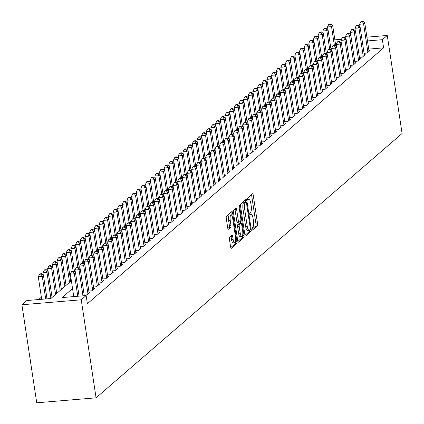 <?xml version="1.0" encoding="UTF-8"?>
<svg xmlns="http://www.w3.org/2000/svg" width="424" height="424" viewBox="0 0 424 424"><rect width="100%" height="100%" fill="white"/><g stroke="black" fill="none" stroke-linecap="round" stroke-linejoin="round"><path stroke-width="0.64" d="M252.004 229.193A1.161 0.35 85.2 0 0 252.423 230.073A1.161 0.35 85.2 0 0 252.492 230.036L257.357 225.833A1.659 0.503 85.2 0 0 257.575 223.835L253.208 194.966A1.659 0.503 85.2 0 0 252.614 193.71A1.659 0.503 85.2 0 0 252.508 193.757L247.643 197.96A1.161 0.35 85.2 0 0 247.494 199.359A1.161 0.35 85.2 0 0 247.907 200.239A1.161 0.35 85.2 0 0 247.982 200.208L248.612 199.662A5.305 1.606 85.2 0 1 248.946 199.513A5.305 1.606 85.2 0 1 250.854 203.531L251.215 205.937A5.305 1.606 85.2 0 1 250.526 212.334L249.9 212.88A1.161 0.35 85.2 0 0 249.747 214.279A1.161 0.35 85.2 0 0 250.165 215.154A1.161 0.35 85.2 0 0 250.239 215.122L250.87 214.581A5.305 1.606 85.2 0 1 251.199 214.427A5.305 1.606 85.2 0 1 253.107 218.445L253.473 220.851A5.305 1.606 85.2 0 1 252.784 227.248L252.153 227.794A1.161 0.35 85.2 0 0 252.004 229.193L255.757 225.971A1.659 0.503 85.2 0 0 255.969 223.973L251.607 195.104A1.659 0.503 85.2 0 0 251.506 194.627M229.617 237.016A1.659 0.503 85.2 0 0 229.4 239.014L230.624 247.113A1.659 0.503 85.2 0 0 231.223 248.369A1.659 0.503 85.2 0 0 231.329 248.321L236.73 243.652A1.659 0.503 85.2 0 0 236.947 241.654L232.58 212.784A1.659 0.503 85.2 0 0 231.981 211.528A1.659 0.503 85.2 0 0 231.88 211.576L226.474 216.245A1.659 0.503 85.2 0 0 226.262 218.243L227.741 228.027A1.659 0.503 85.2 0 0 228.335 229.283A1.659 0.503 85.2 0 0 228.441 229.236L230.751 227.238A1.659 0.503 85.2 0 0 230.969 225.239L230.237 220.39A4.431 1.341 85.2 0 1 231.091 214.91A4.431 1.341 85.2 0 1 232.686 218.27L235.559 237.276A4.431 1.341 85.2 0 1 234.705 242.751A4.431 1.341 85.2 0 1 233.11 239.39L232.628 236.226A1.659 0.503 85.2 0 0 232.034 234.97A1.659 0.503 85.2 0 0 231.928 235.018L229.617 237.016M382.369 39.686L383.603 47.859L87.376 303.727L86.136 295.555L81.238 299.789L96.068 397.823L402.09 133.491L387.266 35.457L382.369 39.686L367.486 40.937M244.865 234.811A1.659 0.503 85.2 0 0 245.464 236.067A1.659 0.503 85.2 0 0 245.57 236.02L250.971 231.356A1.659 0.503 85.2 0 0 251.188 229.352L246.821 200.483A1.659 0.503 85.2 0 0 246.222 199.227A1.659 0.503 85.2 0 0 246.121 199.275L240.715 203.944A1.659 0.503 85.2 0 0 240.503 205.942L244.865 234.811M243.853 237.504L238.447 242.173A1.659 0.503 85.2 0 1 238.341 242.215A1.659 0.503 85.2 0 1 237.747 240.964L233.38 212.095A1.659 0.503 85.2 0 1 233.598 210.092L235.908 208.099A1.659 0.503 85.2 0 1 236.014 208.052A1.659 0.503 85.2 0 1 236.608 209.308L238.378 221.015A1.659 0.503 85.2 0 0 238.977 222.271A1.659 0.503 85.2 0 0 239.083 222.224L240.615 220.899A1.659 0.503 85.2 0 0 240.832 218.895L238.988 206.711A1.161 0.35 85.2 0 1 239.21 205.274A1.161 0.35 85.2 0 1 239.629 206.154L244.065 235.506A1.659 0.503 85.2 0 1 243.853 237.504L242.247 237.636L237.843 241.442M364.084 53.313L367.078 53.064L369.876 50.647L368.965 50.721M359.42 57.346L362.414 57.092L365.212 54.675L364.301 54.754M354.756 61.374L357.75 61.125L360.548 58.703L359.637 58.782M350.091 65.402L353.086 65.153L355.884 62.736L354.973 62.81M345.422 69.43L348.417 69.181L351.22 66.764L350.309 66.838M340.758 73.463L343.753 73.209L346.551 70.792L345.639 70.872M336.094 77.491L339.089 77.242L341.887 74.82L340.976 74.9M331.43 81.519L334.425 81.27L337.223 78.853L336.311 78.928M326.766 85.553L329.761 85.298L332.559 82.881L331.648 82.956M322.097 89.581L325.091 89.326L327.895 86.909L326.984 86.989M317.433 93.609L320.427 93.36L323.226 90.943L322.314 91.017M312.769 97.637L315.763 97.388L318.562 94.971L317.65 95.045M308.105 101.67L311.099 101.416L313.898 98.999L312.986 99.073M303.441 105.698L306.435 105.444L309.234 103.027L308.322 103.106M298.772 109.726L301.766 109.477L304.57 107.06L303.658 107.134M294.108 113.754L297.102 113.505L299.901 111.088L298.989 111.162M289.444 117.787L292.438 117.533L295.236 115.116L294.325 115.196M284.78 121.815L287.774 121.566L290.572 119.144L289.661 119.224M280.116 125.843L283.11 125.594L285.909 123.177L284.997 123.252M275.446 129.871L278.441 129.622L281.245 127.205L280.333 127.28M270.782 133.905L273.777 133.65L276.575 131.233L275.664 131.313M266.118 137.933L269.113 137.683L271.911 135.261L271 135.341M261.454 141.961L264.449 141.711L267.247 139.295L266.336 139.369M256.79 145.994L259.785 145.739L262.583 143.323L261.672 143.397M252.121 150.022L255.121 149.767L257.919 147.351L257.008 147.43M247.457 154.05L250.452 153.801L253.25 151.384L252.338 151.458M242.793 158.078L245.788 157.829L248.586 155.412L247.674 155.486M238.129 162.111L241.124 161.857L243.922 159.44L243.01 159.514M233.465 166.139L236.459 165.885L239.258 163.468L238.346 163.547M228.796 170.167L231.796 169.918L234.594 167.501L233.682 167.575M224.132 174.195L227.126 173.946L229.925 171.529L229.013 171.603M219.468 178.228L222.462 177.974L225.261 175.557L224.349 175.637M214.804 182.256L217.798 182.007L220.597 179.585L219.685 179.665M210.14 186.284L213.134 186.035L215.933 183.619L215.021 183.693M205.476 190.318L208.47 190.063L211.269 187.647L210.357 187.721M200.806 194.346L203.801 194.091L206.599 191.674L205.693 191.754M196.142 198.374L199.137 198.125L201.935 195.703L201.024 195.782M191.478 202.402L194.473 202.153L197.271 199.736L196.36 199.81M186.814 206.435L189.809 206.181L192.607 203.764L191.696 203.838M182.15 210.463L185.145 210.209L187.943 207.792L187.032 207.871M177.481 214.491L180.476 214.242L183.279 211.825L182.368 211.899M172.817 218.519L175.812 218.27L178.61 215.853L177.698 215.927M168.153 222.552L171.148 222.298L173.946 219.881L173.034 219.961M163.489 226.58L166.484 226.331L169.282 223.909L168.37 223.989M158.825 230.608L161.82 230.359L164.618 227.942L163.706 228.017M154.156 234.636L157.15 234.387L159.954 231.97L159.042 232.045M149.492 238.67L152.486 238.415L155.285 235.998L154.373 236.078M144.828 242.698L147.822 242.448L150.621 240.026L149.709 240.106M140.164 246.726L143.158 246.477L145.957 244.06L145.045 244.134M135.5 250.759L138.494 250.505L141.293 248.088L140.381 248.162M130.831 254.787L133.825 254.532L136.629 252.116L135.717 252.195M126.167 258.815L129.161 258.566L131.959 256.149L131.048 256.223M121.503 262.843L124.497 262.594L127.295 260.177L126.384 260.251M116.838 266.876L119.833 266.622L122.631 264.205L121.72 264.279M112.175 270.904L115.169 270.65L117.967 268.233L117.056 268.312M107.505 274.932L110.5 274.683L113.303 272.266L112.392 272.341M102.841 278.96L105.836 278.711L108.634 276.294L107.723 276.369M98.177 282.994L101.172 282.739L103.97 280.322L103.058 280.402M93.513 287.022L96.508 286.772L99.306 284.35L98.395 284.43M88.849 291.05L91.844 290.8L94.642 288.384L93.731 288.458M84.18 295.083L87.18 294.828L89.978 292.412L89.067 292.486M383.603 47.859L368.721 49.105M41.372 297.192L38.653 299.54M71.37 280.799L50.859 298.517L26.807 300.536L21.91 304.766L36.734 402.8L96.068 397.823M21.91 304.766L81.238 299.789M72.541 288.543L62.084 297.574L86.136 295.555M387.266 35.457L366.914 37.164M345.979 38.923L345.592 36.353L349.599 36.019L350.765 35.012L355.068 63.441M341.453 39.3L334.843 39.856M336.698 43.518L335.416 43.63M245.422 201.978L245.215 200.621A1.659 0.503 85.2 0 0 245.12 200.144M244.966 235.288L249.365 231.488A1.659 0.503 85.2 0 0 249.635 229.972M250.128 229.543A1.161 0.35 85.2 0 0 250.277 228.144L246.445 202.804A1.161 0.35 85.2 0 0 246.031 201.925A1.161 0.35 85.2 0 0 245.957 201.957L245.295 202.529A5.305 1.606 85.2 0 0 244.606 208.931L247.224 226.252A5.305 1.606 85.2 0 0 249.132 230.269A5.305 1.606 85.2 0 0 249.466 230.115L250.128 229.543M244.505 202.078A1.161 0.35 85.2 0 0 244.425 202.057A1.161 0.35 85.2 0 0 244.351 202.094L245.957 201.957M249.132 230.269L247.526 230.402A5.305 1.606 85.2 0 1 245.618 226.384L243 209.064A5.305 1.606 85.2 0 1 243.689 202.667L244.351 202.094M238.866 222.24L237.477 222.356A1.659 0.503 85.2 0 1 237.371 222.404A1.659 0.503 85.2 0 1 236.778 221.148L235.007 209.44A1.659 0.503 85.2 0 0 234.907 208.963M240.276 221.19L240.572 223.135M240.217 233.163A4.431 1.341 85.2 0 0 241.812 236.523A4.431 1.341 85.2 0 0 242.666 231.048L241.654 224.349A1.659 0.503 85.2 0 0 241.06 223.093A1.659 0.503 85.2 0 0 240.954 223.141L239.422 224.466A1.659 0.503 85.2 0 0 239.205 226.464L240.217 233.163L238.611 233.295A4.431 1.341 85.2 0 0 240.212 236.656L241.812 236.523M239.565 223.257A1.659 0.503 85.2 0 0 239.454 223.231A1.659 0.503 85.2 0 0 239.348 223.278L240.954 223.141M238.611 233.295L237.599 226.602A1.659 0.503 85.2 0 1 237.816 224.603L239.348 223.278M242.247 237.636A1.659 0.503 85.2 0 0 242.48 235.755M234.705 242.751L233.099 242.888A4.431 1.341 85.2 0 1 231.504 239.528L231.027 236.359A1.659 0.503 85.2 0 0 230.926 235.882M231.091 214.91L229.485 215.048A4.431 1.341 85.2 0 0 228.631 220.522L230.237 220.39M227.836 228.504L229.151 227.375A1.659 0.503 85.2 0 0 229.363 225.372L228.631 220.522M231.281 214.942L230.974 212.922A1.659 0.503 85.2 0 0 230.879 212.44M230.725 247.589L235.129 243.789A1.659 0.503 85.2 0 0 235.368 241.987M335.808 46.211L332.692 25.61L331.526 26.622L327.514 26.956L327.906 29.532M330.349 24.295L330.815 23.892L329.215 24.025L328.748 24.428L330.349 24.295L331.526 26.622L334.366 45.421M330.815 23.892L332.692 25.61M327.514 26.956L328.748 24.428M367.894 52.359L363.596 23.93L364.762 22.922L369.06 51.352M359.976 26.839L359.589 24.263L363.596 23.93L362.419 21.603L362.886 21.2L361.285 21.332L360.819 21.735L362.419 21.603M360.819 21.735L359.589 24.263M364.762 22.922L362.886 21.2M331.139 50.239L328.028 29.643L326.862 30.65L322.849 30.984L323.242 33.56M325.685 28.323L326.151 27.92L324.551 28.053L324.079 28.456L325.685 28.323L326.862 30.65L329.702 49.449M326.151 27.92L328.028 29.643M322.849 30.984L324.079 28.456M326.475 54.267L323.358 33.671L322.192 34.678L318.186 35.017L318.572 37.588M321.021 32.351L321.487 31.948L319.882 32.086L319.415 32.489L321.021 32.351L322.192 34.678L325.038 53.482M321.487 31.948L323.358 33.671M318.186 35.017L319.415 32.489M321.811 58.3L318.694 37.699L317.528 38.706L313.522 39.045L313.908 41.621M316.357 36.385L316.823 35.982L315.218 36.114L314.751 36.517L316.357 36.385L317.528 38.706L320.374 57.51M316.823 35.982L318.694 37.699M313.522 39.045L314.751 36.517M317.147 62.328L314.03 41.732L312.864 42.739L308.858 43.073L309.244 45.649M311.688 40.413L312.154 40.01L310.554 40.142L310.087 40.545L311.688 40.413L312.864 42.739L315.705 61.538M312.154 40.01L314.03 41.732M308.858 43.073L310.087 40.545M363.23 56.387L358.932 27.958L360.098 26.951L364.396 55.38M355.312 30.867L354.92 28.297L358.932 27.958L357.755 25.631L358.222 25.228L356.621 25.366L356.155 25.769L357.755 25.631M356.155 25.769L354.92 28.297M360.098 26.951L358.222 25.228M358.566 60.415L354.268 31.986L355.434 30.979L359.732 59.408M350.648 34.901L350.256 32.325L354.268 31.986L353.091 29.664L353.558 29.261L351.957 29.394L351.491 29.797L353.091 29.664M351.491 29.797L350.256 32.325M355.434 30.979L353.558 29.261M353.902 64.448L349.599 36.019L348.427 33.692L348.894 33.289L347.288 33.422L346.821 33.825L348.427 33.692M346.821 33.825L345.592 36.353M350.765 35.012L348.894 33.289M349.233 68.476L344.935 40.047L346.101 39.04L350.399 67.469M341.315 42.956L340.928 40.381L344.935 40.047L343.763 37.72L344.23 37.317L342.624 37.45L342.157 37.853L343.763 37.72M342.157 37.853L340.928 40.381M346.101 39.04L344.23 37.317M312.483 66.356L309.366 45.76L308.2 46.767L304.188 47.101L304.58 49.677M307.024 44.441L307.49 44.038L305.889 44.17L305.423 44.578L307.024 44.441L308.2 46.767L311.041 65.566M307.49 44.038L309.366 45.76M304.188 47.101L305.423 44.578M344.569 72.504L340.271 44.075L341.437 43.068L345.735 71.497M336.651 46.985L336.264 44.414L340.271 44.075L339.094 41.748L339.56 41.345L337.96 41.483L337.493 41.886L339.094 41.748M337.493 41.886L336.264 44.414M341.437 43.068L339.56 41.345M307.813 70.389L304.702 49.788L303.536 50.795L299.524 51.134L299.916 53.705M302.36 48.469L302.826 48.066L301.226 48.204L300.759 48.606L302.36 48.469L303.536 50.795L306.377 69.6M302.826 48.066L304.702 49.788M299.524 51.134L300.759 48.606M339.905 76.537L335.607 48.103L336.773 47.096L341.071 75.525M331.987 51.018L331.594 48.442L335.607 48.103L334.43 45.781L334.896 45.379L333.296 45.511L332.829 45.914L334.43 45.781M332.829 45.914L331.594 48.442M336.773 47.096L334.896 45.379M303.149 74.417L300.033 53.816L298.867 54.823L294.86 55.162L295.247 57.738M297.696 52.502L298.162 52.099L296.556 52.232L296.09 52.634L297.696 52.502L298.867 54.823L301.713 73.628M298.162 52.099L300.033 53.816M294.86 55.162L296.09 52.634M335.241 80.565L330.943 52.136L332.109 51.129L336.407 79.558M327.323 55.046L326.931 52.47L330.943 52.136L329.766 49.809L330.232 49.407L328.632 49.539L328.165 49.942L329.766 49.809M328.165 49.942L326.931 52.47M332.109 51.129L330.232 49.407M298.485 78.445L295.369 57.85L294.203 58.857L290.196 59.19L290.583 61.766M293.032 56.53L293.498 56.127L291.892 56.26L291.426 56.662L293.032 56.53L294.203 58.857L297.049 77.656M293.498 56.127L295.369 57.85M290.196 59.19L291.426 56.662M330.577 84.593L326.273 56.164L327.439 55.157L331.743 83.586M322.653 59.074L322.267 56.498L326.273 56.164L325.102 53.837L325.568 53.435L323.963 53.572L323.496 53.975L325.102 53.837M323.496 53.975L322.267 56.498M327.439 55.157L325.568 53.435M293.821 82.473L290.705 61.878L289.539 62.885L285.532 63.218L285.919 65.794M288.362 60.558L288.834 60.155L287.228 60.293L286.762 60.696L288.362 60.558L289.539 62.885L292.385 81.684M288.834 60.155L290.705 61.878M285.532 63.218L286.762 60.696M289.157 86.507L286.041 65.906L284.875 66.913L280.863 67.252L281.255 69.828M283.698 64.586L284.165 64.183L282.564 64.321L282.098 64.724L283.698 64.586L284.875 66.913L287.716 85.717M284.165 64.183L286.041 65.906M280.863 67.252L282.098 64.724M284.488 90.535L281.377 69.933L280.211 70.941L276.199 71.28L276.591 73.856M279.034 68.619L279.501 68.216L277.9 68.349L277.434 68.752L279.034 68.619L280.211 70.941L283.052 89.745M279.501 68.216L281.377 69.933M276.199 71.28L277.434 68.752M279.824 94.563L276.708 73.967L275.542 74.974L271.535 75.308L271.922 77.883M274.37 72.647L274.837 72.244L273.231 72.377L272.764 72.78L274.37 72.647L275.542 74.974L278.388 93.773M274.837 72.244L276.708 73.967M271.535 75.308L272.764 72.78M275.16 98.591L272.044 77.995L270.878 79.002L266.871 79.341L267.258 81.912M269.706 76.675L270.173 76.272L268.567 76.41L268.101 76.813L269.706 76.675L270.878 79.002L273.724 97.801M270.173 76.272L272.044 77.995M266.871 79.341L268.101 76.813M270.496 102.624L267.38 82.023L266.214 83.03L262.207 83.369L262.594 85.945M265.042 80.708L265.509 80.306L263.903 80.438L263.437 80.841L265.042 80.708L266.214 83.03L269.06 101.834M265.509 80.306L267.38 82.023M262.207 83.369L263.437 80.841M265.832 106.652L262.716 86.056L261.55 87.063L257.538 87.397L257.93 89.973M260.373 84.736L260.839 84.334L259.239 84.466L258.773 84.869L260.373 84.736L261.55 87.063L264.391 105.862M260.839 84.334L262.716 86.056M257.538 87.397L258.773 84.869M261.163 110.68L258.052 90.084L256.886 91.091L252.874 91.425L253.266 94.001M255.709 88.764L256.175 88.362L254.575 88.494L254.109 88.897L255.709 88.764L256.886 91.091L259.727 109.89M256.175 88.362L258.052 90.084M252.874 91.425L254.109 88.897M256.499 114.708L253.382 94.112L252.216 95.119L248.21 95.458L248.602 98.029M251.045 92.792L251.512 92.39L249.906 92.527L249.439 92.93L251.045 92.792L252.216 95.119L255.062 113.924M251.512 92.39L253.382 94.112M248.21 95.458L249.439 92.93M251.835 118.741L248.718 98.14L247.552 99.147L243.546 99.486L243.933 102.062M246.381 96.826L246.848 96.423L245.242 96.555L244.775 96.958L246.381 96.826L247.552 99.147L250.399 117.952M246.848 96.423L248.718 98.14M243.546 99.486L244.775 96.958M247.171 122.769L244.054 102.173L242.888 103.18L238.882 103.514L239.269 106.09M241.717 100.854L242.184 100.451L240.578 100.583L240.111 100.986L241.717 100.854L242.888 103.18L245.734 121.98M242.184 100.451L244.054 102.173M238.882 103.514L240.111 100.986M242.507 126.797L239.39 106.201L238.224 107.208L234.212 107.542L234.605 110.118M237.048 104.882L237.514 104.479L235.914 104.617L235.447 105.02L237.048 104.882L238.224 107.208L241.065 126.008M237.514 104.479L239.39 106.201M234.212 107.542L235.447 105.02M325.908 88.621L321.609 60.192L322.775 59.185L327.079 87.614M317.989 63.102L317.603 60.531L321.609 60.192L320.438 57.865L320.904 57.463L319.299 57.6L318.832 58.003L320.438 57.865M318.832 58.003L317.603 60.531M322.775 59.185L320.904 57.463M321.244 92.655L316.945 64.22L318.111 63.213L322.41 91.648M313.325 67.135L312.939 64.559L316.945 64.22L315.774 61.899L316.24 61.496L314.635 61.628L314.168 62.031L315.774 61.899M314.168 62.031L312.939 64.559M318.111 63.213L316.24 61.496M316.58 96.683L312.281 68.253L313.447 67.246L317.746 95.676M308.661 71.163L308.269 68.587L312.281 68.253L311.105 65.927L311.571 65.524L309.971 65.656L309.504 66.059L311.105 65.927M309.504 66.059L308.269 68.587M313.447 67.246L311.571 65.524M311.916 100.711L307.617 72.281L308.783 71.274L313.082 99.704M303.997 75.191L303.605 72.615L307.617 72.281L306.441 69.955L306.907 69.552L305.306 69.69L304.84 70.093L306.441 69.955M304.84 70.093L303.605 72.615M308.783 71.274L306.907 69.552M307.252 104.739L302.948 76.309L304.114 75.302L308.418 103.732M299.333 79.224L298.941 76.649L302.948 76.309L301.777 73.988L302.243 73.58L300.637 73.718L300.171 74.121L301.777 73.988M300.171 74.121L298.941 76.649M304.114 75.302L302.243 73.58M302.582 108.772L298.284 80.343L299.45 79.33L303.754 107.765M294.664 83.252L294.277 80.677L298.284 80.343L297.113 78.016L297.579 77.613L295.973 77.746L295.507 78.148L297.113 78.016M295.507 78.148L294.277 80.677M299.45 79.33L297.579 77.613M297.918 112.8L293.62 84.371L294.786 83.364L299.084 111.793M290 87.28L289.613 84.705L293.62 84.371L292.449 82.044L292.915 81.641L291.309 81.774L290.843 82.177L292.449 82.044M290.843 82.177L289.613 84.705M294.786 83.364L292.915 81.641M293.254 116.828L288.956 88.399L290.122 87.392L294.42 115.821M285.336 91.308L284.944 88.738L288.956 88.399L287.779 86.072L288.246 85.669L286.645 85.807L286.179 86.21L287.779 86.072M286.179 86.21L284.944 88.738M290.122 87.392L288.246 85.669M288.59 120.856L284.292 92.427L285.458 91.42L289.756 119.849M280.672 95.342L280.28 92.766L284.292 92.427L283.115 90.105L283.582 89.703L281.981 89.835L281.515 90.238L283.115 90.105M281.515 90.238L280.28 92.766M285.458 91.42L283.582 89.703M283.926 124.889L279.623 96.46L280.794 95.453L285.092 123.882M276.008 99.37L275.616 96.794L279.623 96.46L278.451 94.133L278.918 93.731L277.312 93.863L276.846 94.266L278.451 94.133M276.846 94.266L275.616 96.794M280.794 95.453L278.918 93.731M279.262 128.917L274.959 100.488L276.125 99.481L280.428 127.91M271.339 103.398L270.952 100.822L274.959 100.488L273.787 98.161L274.254 97.758L272.648 97.891L272.181 98.299L273.787 98.161M272.181 98.299L270.952 100.822M276.125 99.481L274.254 97.758M274.593 132.945L270.295 104.516L271.461 103.509L275.759 131.938M266.675 107.426L266.288 104.855L270.295 104.516L269.123 102.189L269.59 101.787L267.984 101.924L267.518 102.327L269.123 102.189M267.518 102.327L266.288 104.855M271.461 103.509L269.59 101.787M237.838 130.831L234.726 110.229L233.56 111.236L229.548 111.576L229.941 114.146M232.384 108.91L232.85 108.507L231.25 108.645L230.783 109.047L232.384 108.91L233.56 111.236L236.401 130.041M232.85 108.507L234.726 110.229M229.548 111.576L230.783 109.047M233.174 134.858L230.062 114.257L228.891 115.264L224.884 115.604L225.277 118.179M227.72 112.943L228.186 112.54L226.58 112.673L226.114 113.076L227.72 112.943L228.891 115.264L231.737 134.069M228.186 112.54L230.062 114.257M224.884 115.604L226.114 113.076M228.51 138.887L225.393 118.291L224.227 119.298L220.22 119.632L220.607 122.207M223.056 116.971L223.522 116.568L221.916 116.701L221.45 117.103L223.056 116.971L224.227 119.298L227.073 138.097M223.522 116.568L225.393 118.291M220.22 119.632L221.45 117.103M223.846 142.915L220.729 122.319L219.563 123.326L215.556 123.66L215.943 126.235M218.392 120.999L218.858 120.596L217.252 120.734L216.786 121.137L218.392 120.999L219.563 123.326L222.409 142.125M218.858 120.596L220.729 122.319M215.556 123.66L216.786 121.137M269.929 136.978L265.631 108.544L266.797 107.537L271.095 135.972M262.011 111.459L261.619 108.883L265.631 108.544L264.454 106.223L264.921 105.82L263.32 105.952L262.853 106.355L264.454 106.223M262.853 106.355L261.619 108.883M266.797 107.537L264.921 105.82M265.265 141.007L260.967 112.577L262.133 111.57L266.431 139.999M257.347 115.487L256.955 112.911L260.967 112.577L259.79 110.251L260.257 109.848L258.656 109.98L258.19 110.383L259.79 110.251M258.19 110.383L256.955 112.911M262.133 111.57L260.257 109.848M260.601 145.035L256.297 116.605L257.469 115.598L261.767 144.028M252.683 119.515L252.291 116.939L256.297 116.605L255.126 114.279L255.593 113.876L253.987 114.014L253.52 114.416L255.126 114.279M253.52 114.416L252.291 116.939M257.469 115.598L255.593 113.876M255.937 149.062L251.633 120.633L252.799 119.626L257.103 148.056M248.013 123.543L247.627 120.973L251.633 120.633L250.462 118.307L250.929 117.904L249.323 118.042L248.856 118.444L250.462 118.307M248.856 118.444L247.627 120.973M252.799 119.626L250.929 117.904M219.182 146.948L216.065 126.347L214.899 127.354L210.887 127.693L211.279 130.269M213.722 125.032L214.189 124.624L212.588 124.762L212.122 125.165L213.722 125.032L214.899 127.354L217.74 146.158M214.189 124.624L216.065 126.347M210.887 127.693L212.122 125.165M251.268 153.096L246.969 124.661L248.135 123.654L252.434 152.089M243.35 127.576L242.963 125.001L246.969 124.661L245.798 122.34L246.264 121.937L244.659 122.07L244.192 122.472L245.798 122.34M244.192 122.472L242.963 125.001M248.135 123.654L246.264 121.937M214.518 150.976L211.401 130.375L210.235 131.387L206.223 131.721L206.615 134.297M209.059 129.06L209.525 128.657L207.924 128.79L207.458 129.193L209.059 129.06L210.235 131.387L213.076 150.186M209.525 128.657L211.401 130.375M206.223 131.721L207.458 129.193M246.604 157.124L242.305 128.695L243.471 127.688L247.77 156.117M238.686 131.604L238.299 129.029L242.305 128.695L241.129 126.368L241.595 125.965L239.995 126.098L239.528 126.5L241.129 126.368M239.528 126.5L238.299 129.029M243.471 127.688L241.595 125.965M209.848 155.004L206.737 134.408L205.571 135.415L201.559 135.749L201.951 138.325M204.394 133.088L204.861 132.685L203.255 132.818L202.789 133.221L204.394 133.088L205.571 135.415L208.412 154.214M204.861 132.685L206.737 134.408M201.559 135.749L202.789 133.221M241.94 161.152L237.641 132.723L238.807 131.716L243.106 160.145M234.022 135.632L233.629 133.056L237.641 132.723L236.465 130.396L236.931 129.993L235.331 130.131L234.864 130.534L236.465 130.396M234.864 130.534L233.629 133.056M238.807 131.716L236.931 129.993M205.184 159.032L202.068 138.436L200.902 139.443L196.895 139.782L197.282 142.353M199.731 137.116L200.197 136.714L198.591 136.851L198.125 137.254L199.731 137.116L200.902 139.443L203.748 158.247M200.197 136.714L202.068 138.436M196.895 139.782L198.125 137.254M237.276 165.18L232.977 136.751L234.143 135.744L238.442 164.173M229.358 139.666L228.965 137.09L232.977 136.751L231.801 134.429L232.267 134.026L230.661 134.159L230.195 134.562L231.801 134.429M230.195 134.562L228.965 137.09M234.143 135.744L232.267 134.026M200.52 163.065L197.404 142.464L196.238 143.471L192.231 143.81L192.618 146.386M195.067 141.15L195.533 140.747L193.927 140.879L193.461 141.282L195.067 141.15L196.238 143.471L199.084 162.275M195.533 140.747L197.404 142.464M192.231 143.81L193.461 141.282M232.612 169.213L228.308 140.784L229.474 139.772L233.778 168.206M224.688 143.694L224.301 141.118L228.308 140.784L227.137 138.457L227.603 138.054L225.997 138.187L225.531 138.59L227.137 138.457M225.531 138.59L224.301 141.118M229.474 139.772L227.603 138.054M195.856 167.093L192.74 146.497L191.574 147.504L187.567 147.838L187.954 150.414M190.397 145.178L190.864 144.775L189.263 144.907L188.797 145.31L190.397 145.178L191.574 147.504L194.415 166.303M190.864 144.775L192.74 146.497M187.567 147.838L188.797 145.31M227.942 173.241L223.644 144.812L224.81 143.805L229.108 172.234M220.024 147.722L219.637 145.146L223.644 144.812L222.473 142.485L222.939 142.082L221.333 142.215L220.867 142.618L222.473 142.485M220.867 142.618L219.637 145.146M224.81 143.805L222.939 142.082M191.192 171.121L188.076 150.525L186.91 151.532L182.898 151.866L183.29 154.442M185.733 149.206L186.2 148.803L184.599 148.935L184.133 149.343L185.733 149.206L186.91 151.532L189.751 170.331M186.2 148.803L188.076 150.525M182.898 151.866L184.133 149.343M223.278 177.269L218.98 148.84L220.146 147.833L224.444 176.262M215.36 151.75L214.973 149.179L218.98 148.84L217.804 146.513L218.27 146.11L216.669 146.248L216.203 146.651L217.804 146.513M216.203 146.651L214.973 149.179M220.146 147.833L218.27 146.11M186.523 175.154L183.412 154.553L182.246 155.56L178.234 155.899L178.626 158.47M181.069 153.234L181.536 152.831L179.93 152.969L179.463 153.371L181.069 153.234L182.246 155.56L185.087 174.365M181.536 152.831L183.412 154.553M178.234 155.899L179.463 153.371M218.614 181.302L214.316 152.868L215.482 151.861L219.78 180.29M210.696 155.783L210.304 153.207L214.316 152.868L213.139 150.547L213.606 150.144L212.005 150.276L211.539 150.679L213.139 150.547M211.539 150.679L210.304 153.207M215.482 151.861L213.606 150.144M181.859 179.182L178.743 158.581L177.577 159.588L173.57 159.928L173.957 162.503M176.405 157.267L176.872 156.864L175.266 156.997L174.799 157.399L176.405 157.267L177.577 159.588L180.423 178.393M176.872 156.864L178.743 158.581M173.57 159.928L174.799 157.399M213.95 185.33L209.652 156.901L210.818 155.894L215.116 184.323M206.032 159.811L205.64 157.235L209.652 156.901L208.476 154.575L208.942 154.172L207.336 154.304L206.87 154.707L208.476 154.575M206.87 154.707L205.64 157.235M210.818 155.894L208.942 154.172M177.195 183.21L174.078 162.615L172.913 163.622L168.906 163.956L169.293 166.531M171.741 161.295L172.208 160.892L170.602 161.025L170.135 161.427L171.741 161.295L172.913 163.622L175.759 182.421M172.208 160.892L174.078 162.615M168.906 163.956L170.135 161.427M209.286 189.358L204.983 160.929L206.149 159.922L210.452 188.351M201.363 163.839L200.976 161.263L204.983 160.929L203.812 158.603L204.278 158.2L202.672 158.338L202.206 158.74L203.812 158.603M202.206 158.74L200.976 161.263M206.149 159.922L204.278 158.2M172.531 187.238L169.415 166.643L168.249 167.65L164.242 167.983L164.629 170.559M167.072 165.323L167.538 164.92L165.938 165.058L165.471 165.461L167.072 165.323L168.249 167.65L171.089 186.449M167.538 164.92L169.415 166.643M164.242 167.983L165.471 165.461M204.617 193.386L200.319 164.957L201.485 163.95L205.783 192.379M196.699 167.867L196.312 165.296L200.319 164.957L199.148 162.631L199.614 162.228L198.008 162.366L197.542 162.768L199.148 162.631M197.542 162.768L196.312 165.296M201.485 163.95L199.614 162.228M167.867 191.272L164.751 170.671L163.584 171.678L159.572 172.017L159.965 174.587M162.408 169.351L162.874 168.948L161.274 169.086L160.807 169.489L162.408 169.351L163.584 171.678L166.425 190.482M162.874 168.948L164.751 170.671M159.572 172.017L160.807 169.489M199.953 197.42L195.655 168.985L196.821 167.978L201.119 196.413M192.035 171.9L191.648 169.324L195.655 168.985L194.478 166.664L194.945 166.261L193.344 166.393L192.878 166.796L194.478 166.664M192.878 166.796L191.648 169.324M196.821 167.978L194.945 166.261M163.198 195.3L160.087 174.699L158.921 175.706L154.908 176.045L155.301 178.621M157.744 173.384L158.21 172.981L156.604 173.114L156.138 173.517L157.744 173.384L158.921 175.706L161.761 194.51M158.21 172.981L160.087 174.699M154.908 176.045L156.138 173.517M195.289 201.448L190.991 173.018L192.157 172.012L196.455 200.441M187.371 175.928L186.979 173.352L190.991 173.018L189.814 170.692L190.281 170.289L188.68 170.422L188.214 170.824L189.814 170.692M188.214 170.824L186.979 173.352M192.157 172.012L190.281 170.289M158.534 199.328L155.417 178.732L154.251 179.739L150.244 180.073L150.631 182.649M153.08 177.412L153.546 177.009L151.94 177.142L151.474 177.545L153.08 177.412L154.251 179.739L157.097 198.538M153.546 177.009L155.417 178.732M150.244 180.073L151.474 177.545M190.625 205.476L186.327 177.047L187.493 176.04L191.791 204.469M182.707 179.956L182.315 177.38L186.327 177.047L185.15 174.72L185.617 174.317L184.016 174.455L183.544 174.858L185.15 174.72M183.544 174.858L182.315 177.38M187.493 176.04L185.617 174.317M153.87 203.356L150.753 182.76L149.587 183.767L145.58 184.101L145.967 186.677M148.416 181.44L148.882 181.037L147.276 181.175L146.81 181.578L148.416 181.44L149.587 183.767L152.433 202.566M148.882 181.037L150.753 182.76M145.58 184.101L146.81 181.578M185.961 209.504L181.657 181.075L182.823 180.067L187.127 208.497M178.038 183.989L177.651 181.414L181.657 181.075L180.486 178.748L180.953 178.345L179.347 178.483L178.88 178.886L180.486 178.748M178.88 178.886L177.651 181.414M182.823 180.067L180.953 178.345M149.206 207.389L146.089 186.788L144.923 187.795L140.916 188.134L141.303 190.71M143.747 185.474L144.213 185.071L142.612 185.203L142.146 185.606L143.747 185.474L144.923 187.795L147.764 206.599M144.213 185.071L146.089 186.788M140.916 188.134L142.146 185.606M181.292 213.537L176.994 185.108L178.16 184.096L182.458 212.53M173.374 188.018L172.987 185.442L176.994 185.108L175.822 182.781L176.289 182.378L174.683 182.511L174.216 182.914L175.822 182.781M174.216 182.914L172.987 185.442M178.16 184.096L176.289 182.378M144.542 211.417L141.425 190.816L140.259 191.828L136.247 192.162L136.639 194.738M139.083 189.502L139.549 189.099L137.948 189.231L137.482 189.634L139.083 189.502L140.259 191.828L143.1 210.627M139.549 189.099L141.425 190.816M136.247 192.162L137.482 189.634M176.628 217.565L172.329 189.136L173.496 188.129L177.794 216.558M168.71 192.046L168.323 189.47L172.329 189.136L171.153 186.809L171.619 186.406L170.019 186.539L169.552 186.942L171.153 186.809M169.552 186.942L168.323 189.47M173.496 188.129L171.619 186.406M139.872 215.445L136.761 194.849L135.595 195.856L131.583 196.19L131.975 198.766M134.419 193.529L134.885 193.127L133.284 193.259L132.818 193.662L134.419 193.529L135.595 195.856L138.436 214.655M134.885 193.127L136.761 194.849M131.583 196.19L132.818 193.662M171.964 221.593L167.666 193.164L168.832 192.157L173.13 220.586M164.046 196.073L163.653 193.503L167.666 193.164L166.489 190.837L166.955 190.434L165.355 190.572L164.888 190.975L166.489 190.837M164.888 190.975L163.653 193.503M168.832 192.157L166.955 190.434M135.208 219.473L132.092 198.877L130.926 199.884L126.919 200.223L127.306 202.794M129.755 197.558L130.221 197.155L128.615 197.293L128.149 197.695L129.755 197.558L130.926 199.884L133.772 218.689M130.221 197.155L132.092 198.877M126.919 200.223L128.149 197.695M167.3 225.621L163.002 197.192L164.168 196.185L168.466 224.614M159.382 200.107L158.989 197.531L163.002 197.192L161.825 194.87L162.291 194.468L160.691 194.6L160.224 195.003L161.825 194.87M160.224 195.003L158.989 197.531M164.168 196.185L162.291 194.468M130.544 223.506L127.428 202.905L126.262 203.912L122.255 204.251L122.642 206.827M125.091 201.591L125.557 201.188L123.951 201.321L123.485 201.723L125.091 201.591L126.262 203.912L129.108 222.717M125.557 201.188L127.428 202.905M122.255 204.251L123.485 201.723M162.636 229.654L158.332 201.225L159.498 200.218L163.802 228.647M154.712 204.135L154.325 201.559L158.332 201.225L157.161 198.898L157.627 198.496L156.021 198.628L155.555 199.031L157.161 198.898M155.555 199.031L154.325 201.559M159.498 200.218L157.627 198.496M125.88 227.534L122.764 206.939L121.598 207.946L117.591 208.279L117.978 210.855M120.421 205.619L120.893 205.216L119.287 205.349L118.821 205.751L120.421 205.619L121.598 207.946L124.444 226.745M120.893 205.216L122.764 206.939M117.591 208.279L118.821 205.751M157.967 233.682L153.668 205.253L154.834 204.246L159.138 232.675M150.048 208.163L149.661 205.587L153.668 205.253L152.497 202.926L152.963 202.524L151.357 202.656L150.891 203.059L152.497 202.926M150.891 203.059L149.661 205.587M154.834 204.246L152.963 202.524M121.216 231.562L118.1 210.967L116.934 211.974L112.922 212.307L113.314 214.883M115.757 209.647L116.224 209.244L114.623 209.382L114.157 209.785L115.757 209.647L116.934 211.974L119.775 230.773M116.224 209.244L118.1 210.967M112.922 212.307L114.157 209.785M153.303 237.71L149.004 209.281L150.17 208.274L154.469 236.703M145.384 212.191L144.997 209.62L149.004 209.281L147.833 206.954L148.299 206.552L146.693 206.689L146.227 207.092L147.833 206.954M146.227 207.092L144.997 209.62M150.17 208.274L148.299 206.552M116.547 235.596L113.436 214.994L112.27 216.002L108.258 216.341L108.65 218.911M111.093 213.675L111.56 213.272L109.959 213.41L109.493 213.813L111.093 213.675L112.27 216.002L115.111 234.806M111.56 213.272L113.436 214.994M108.258 216.341L109.493 213.813M148.638 241.744L144.34 213.309L145.506 212.302L149.804 240.731M140.72 216.224L140.328 213.648L144.34 213.309L143.164 210.988L143.63 210.585L142.029 210.717L141.563 211.12L143.164 210.988M141.563 211.12L140.328 213.648M145.506 212.302L143.63 210.585M111.883 239.624L108.767 219.023L107.601 220.03L103.594 220.369L103.981 222.945M106.429 217.708L106.896 217.305L105.29 217.438L104.823 217.841L106.429 217.708L107.601 220.03L110.447 238.834M106.896 217.305L108.767 219.023M103.594 220.369L104.823 217.841M143.975 245.772L139.676 217.342L140.842 216.335L145.141 244.765M136.056 220.252L135.664 217.676L139.676 217.342L138.5 215.016L138.966 214.613L137.365 214.745L136.899 215.148L138.5 215.016M136.899 215.148L135.664 217.676M140.842 216.335L138.966 214.613M107.219 243.652L104.103 223.056L102.937 224.063L98.93 224.397L99.317 226.973M101.765 221.736L102.232 221.333L100.626 221.466L100.159 221.869L101.765 221.736L102.937 224.063L105.783 242.862M102.232 221.333L104.103 223.056M98.93 224.397L100.159 221.869M139.311 249.8L135.007 221.37L136.173 220.363L140.477 248.793M131.392 224.28L131 221.704L135.007 221.37L133.836 219.044L134.302 218.641L132.696 218.779L132.23 219.182L133.836 219.044M132.23 219.182L131 221.704M136.173 220.363L134.302 218.641M102.555 247.68L99.439 227.084L98.273 228.091L94.266 228.425L94.653 231.001M97.101 225.764L97.568 225.361L95.962 225.499L95.495 225.902L97.101 225.764L98.273 228.091L101.119 246.89M97.568 225.361L99.439 227.084M94.266 228.425L95.495 225.902M134.641 253.828L130.343 225.398L131.509 224.391L135.812 252.821M126.723 228.308L126.336 225.738L130.343 225.398L129.172 223.072L129.638 222.669L128.032 222.807L127.566 223.209L129.172 223.072M127.566 223.209L126.336 225.738M131.509 224.391L129.638 222.669M97.891 251.713L94.775 231.112L93.609 232.119L89.597 232.458L89.989 235.034M92.432 229.792L92.898 229.389L91.298 229.527L90.831 229.93L92.432 229.792L93.609 232.119L96.449 250.923M92.898 229.389L94.775 231.112M89.597 232.458L90.831 229.93M129.977 257.861L125.679 229.426L126.845 228.419L131.143 256.854M122.059 232.341L121.672 229.766L125.679 229.426L124.508 227.105L124.974 226.702L123.368 226.835L122.902 227.238L124.508 227.105M122.902 227.238L121.672 229.766M126.845 228.419L124.974 226.702M93.222 255.741L90.111 235.14L88.945 236.152L84.933 236.486L85.325 239.062M87.768 233.825L88.234 233.423L86.634 233.555L86.167 233.958L87.768 233.825L88.945 236.152L91.785 254.951M88.234 233.423L90.111 235.14M84.933 236.486L86.167 233.958M125.313 261.889L121.015 233.46L122.181 232.453L126.479 260.882M117.395 236.369L117.003 233.794L121.015 233.46L119.838 231.133L120.305 230.73L118.704 230.863L118.238 231.266L119.838 231.133M118.238 231.266L117.003 233.794M122.181 232.453L120.305 230.73M88.558 259.769L85.441 239.173L84.275 240.18L80.269 240.514L80.661 243.09M83.104 237.853L83.57 237.451L81.965 237.583L81.498 237.986L83.104 237.853L84.275 240.18L87.121 258.979M83.57 237.451L85.441 239.173M80.269 240.514L81.498 237.986M120.649 265.917L116.351 237.488L117.517 236.481L121.815 264.91M112.731 240.397L112.339 237.822L116.351 237.488L115.174 235.161L115.641 234.758L114.04 234.896L113.574 235.299L115.174 235.161M113.574 235.299L112.339 237.822M117.517 236.481L115.641 234.758M83.894 263.797L80.777 243.201L79.611 244.208L75.605 244.547L75.991 247.118M78.44 241.881L78.906 241.479L77.3 241.616L76.834 242.019L78.44 241.881L79.611 244.208L82.457 263.012M78.906 241.479L80.777 243.201M75.605 244.547L76.834 242.019M115.985 269.945L111.682 241.516L112.853 240.509L117.151 268.938M108.067 244.431L107.675 241.855L111.682 241.516L110.51 239.194L110.977 238.792L109.371 238.924L108.904 239.327L110.51 239.194M108.904 239.327L107.675 241.855M112.853 240.509L110.977 238.792M79.23 267.83L76.113 247.229L74.947 248.236L70.941 248.575L71.327 251.151M73.776 245.915L74.242 245.512L72.637 245.644L72.17 246.047L73.776 245.915L74.947 248.236L77.793 267.041M74.242 245.512L76.113 247.229M70.941 248.575L72.17 246.047M111.321 273.978L107.018 245.549L108.184 244.537L112.487 272.971M103.398 248.459L103.011 245.883L107.018 245.549L105.846 243.222L106.313 242.82L104.707 242.952L104.24 243.355L105.846 243.222M104.24 243.355L103.011 245.883M108.184 244.537L106.313 242.82M74.566 271.858L71.449 251.262L70.283 252.269L66.271 252.603L66.663 255.179M69.107 249.943L69.573 249.54L67.972 249.672L67.506 250.075L69.107 249.943L70.283 252.269L73.124 271.069M69.573 249.54L71.449 251.262M66.271 252.603L67.506 250.075M106.652 278.006L102.354 249.577L103.52 248.57L107.818 276.999M98.734 252.487L98.347 249.911L102.354 249.577L101.182 247.25L101.649 246.848L100.043 246.98L99.576 247.383L101.182 247.25M99.576 247.383L98.347 249.911M103.52 248.57L101.649 246.848M70.728 281.356L66.785 255.29L65.619 256.297L61.607 256.631L61.999 259.207M64.443 253.971L64.909 253.568L63.309 253.7L62.842 254.103L64.443 253.971L65.619 256.297L69.557 282.363M64.909 253.568L66.785 255.29M61.607 256.631L62.842 254.103M101.988 282.034L97.69 253.605L98.856 252.598L103.154 281.027M94.07 256.515L93.678 253.944L97.69 253.605L96.513 251.278L96.979 250.876L95.379 251.013L94.912 251.416L96.513 251.278M94.912 251.416L93.678 253.944M98.856 252.598L96.979 250.876M66.059 285.384L62.121 259.318L60.95 260.325L56.943 260.665L57.335 263.235M59.779 257.999L60.245 257.596L58.639 257.734L58.173 258.137L59.779 257.999L60.95 260.325L64.893 286.391M60.245 257.596L62.121 259.318M56.943 260.665L58.173 258.137M97.324 286.067L93.026 257.633L94.192 256.626L98.49 285.055M89.406 260.548L89.013 257.972L93.026 257.633L91.849 255.312L92.315 254.909L90.715 255.041L90.248 255.444L91.849 255.312M90.248 255.444L89.013 257.972M94.192 256.626L92.315 254.909M61.395 289.417L57.452 263.346L56.286 264.353L52.279 264.693L52.666 267.268M55.115 262.032L55.581 261.629L53.975 261.762L53.509 262.164L55.115 262.032L56.286 264.353L60.229 290.424M55.581 261.629L57.452 263.346M52.279 264.693L53.509 262.164M92.66 290.096L88.356 261.666L89.528 260.659L93.826 289.089M84.742 264.576L84.35 262L88.356 261.666L87.185 259.34L87.651 258.937L86.046 259.069L85.579 259.472L87.185 259.34M85.579 259.472L84.35 262M89.528 260.659L87.651 258.937M56.731 293.445L52.788 267.38L51.622 268.387L47.615 268.721L48.002 271.296M50.451 266.06L50.917 265.657L49.311 265.79L48.845 266.192L50.451 266.06L51.622 268.387L55.565 294.452M50.917 265.657L52.788 267.38M47.615 268.721L48.845 266.192M87.996 294.124L83.692 265.694L84.858 264.687L89.162 293.116M80.072 268.604L79.686 266.028L83.692 265.694L82.521 263.368L82.987 262.965L81.382 263.097L80.915 263.505L82.521 263.368M80.915 263.505L79.686 266.028M84.858 264.687L82.987 262.965M52.067 297.473L48.124 271.408L46.958 272.415L42.946 272.749L43.338 275.324M45.781 270.088L46.248 269.685L44.647 269.823L44.181 270.226L45.781 270.088L46.958 272.415L50.901 298.48M46.248 269.685L48.124 271.408M42.946 272.749L44.181 270.226M82.977 295.82L79.028 269.722L80.194 268.715L84.275 295.714M75.408 272.632L75.022 270.062L79.028 269.722L77.857 267.396L78.323 266.993L76.718 267.131L76.251 267.533L77.857 267.396M76.251 267.533L75.022 270.062M80.194 268.715L78.323 266.993M47 298.841L43.46 275.436L42.294 276.443L38.282 276.782L41.685 299.286M41.117 274.116L41.584 273.713L39.983 273.851L39.517 274.254L41.117 274.116L42.294 276.443L45.697 298.952M41.584 273.713L43.46 275.436M38.282 276.782L39.517 274.254M77.767 296.259L74.364 273.75L75.53 272.743L79.071 296.148M73.76 296.593L70.358 274.089L74.364 273.75L73.188 271.429L73.654 271.026L72.053 271.159L71.587 271.561L73.188 271.429M71.587 271.561L70.358 274.089M75.53 272.743L73.654 271.026M249.831 214.666L250.87 214.581M247.574 199.752L248.612 199.662M251.607 195.104L253.208 194.966M255.969 223.973L257.575 223.835M255.757 225.971L257.357 225.833M245.215 200.621L246.821 200.483M250.202 229.437L251.188 229.352M249.365 231.488L250.971 231.356M243.689 202.667L245.295 202.529M243 209.064L244.606 208.931M245.618 226.384L247.224 226.252M235.007 209.44L236.608 209.308M236.778 221.148L238.378 221.015M238.945 206.212L239.629 206.154M242.517 235.633L244.065 235.506M237.816 224.603L239.422 224.466M237.599 226.602L239.205 226.464M231.027 236.359L232.628 236.226M231.504 239.528L233.11 239.39M229.363 225.372L230.969 225.239M229.151 227.375L230.751 227.238M230.974 212.922L232.58 212.784M235.437 241.781L236.947 241.654M235.129 243.789L236.73 243.652M249.8 214.544L251.199 214.427M247.542 199.63L248.946 199.513M244.425 202.057L246.031 201.925M237.371 222.404L238.977 222.271M239.454 223.231L241.06 223.093"/></g></svg>
